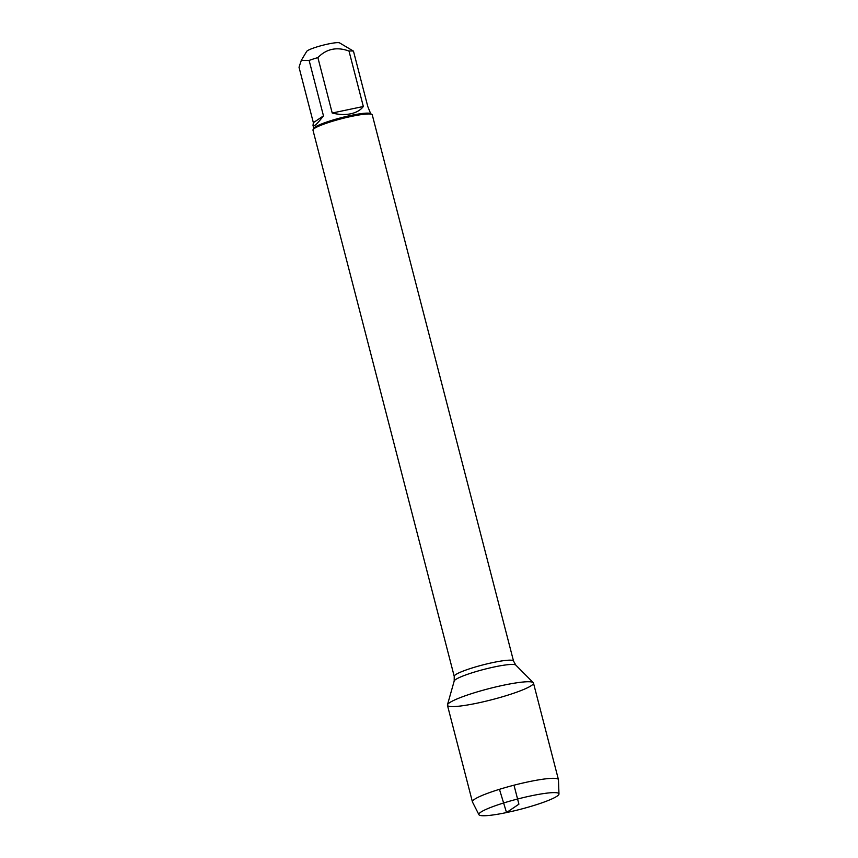 <?xml version="1.0" encoding="UTF-8"?>
<svg xmlns="http://www.w3.org/2000/svg" width="858" height="858" viewBox="0 0 858 858"><rect width="100%" height="100%" fill="white"/><g stroke="black" fill="none" stroke-linecap="round" stroke-linejoin="round"><path stroke-width="1.29" d="M513.524 661.057L372.265 114.854A30.62 3.947 165.5 0 0 371.879 114.425A30.62 3.947 165.5 0 0 341.634 118.704A30.62 3.947 165.5 0 0 313.095 129.622A30.62 3.947 165.5 0 0 312.977 130.191L454.236 676.394A30.62 3.947 -14.5 0 1 482.893 664.907A30.62 3.947 -14.5 0 1 513.524 661.057L515.797 665.079A31.907 4.108 165.5 0 0 484.041 669.369A31.907 4.108 165.5 0 0 454.193 681.016L447.458 704.836A44.423 5.716 165.5 0 0 477.166 703.152A44.423 5.716 165.5 0 0 533.236 682.646A44.423 5.716 165.5 0 0 489.017 688.62A44.423 5.716 165.5 0 0 447.458 704.836M301.297 60.35L306.671 51.416A17.149 2.209 -14.5 0 1 328.335 43.962A17.149 2.209 -14.5 0 1 339.586 42.9L353.464 51.126L367.792 106.564L370.71 113.749M313.363 122.694L313.009 125.429C313.738 127.134 317.224 123.949 323.466 115.851L313.363 122.694L299.024 67.256L301.308 60.36L309.127 60.414A29.397 3.786 -14.5 0 1 317.878 57.583C326.544 48.788 336.915 46.611 349.002 51.062A29.397 3.786 -14.5 0 1 353.464 51.126M323.466 115.851L309.127 60.414M332.218 113.02C338.824 114.693 344.98 114.951 350.697 113.803C356.36 112.57 360.575 110.135 363.342 106.499L332.218 113.02L317.878 57.583M363.342 106.499L349.002 51.062M371.879 114.425L370.409 113.567A29.397 3.786 165.5 0 0 351.115 115.39A29.397 3.786 165.5 0 0 313.974 128.164L313.095 129.622M558.976 793.982L558.461 779.783A44.423 5.716 165.5 0 0 558.44 779.622L533.462 683.032A44.423 5.716 165.5 0 0 503.743 685.167A44.423 5.716 165.5 0 0 447.447 705.276L472.426 801.865A44.423 5.716 165.5 0 0 472.479 802.015L478.914 814.682A41.366 5.33 165.5 0 0 520.248 809.341A41.366 5.33 165.5 0 0 558.976 793.982A41.366 5.33 165.5 0 0 531.284 795.806A41.366 5.33 165.5 0 0 478.914 814.682M558.44 779.622A44.423 5.716 165.5 0 0 528.721 781.745A44.423 5.716 165.5 0 0 472.426 801.865M514.006 785.209L518.908 804.182L506.531 812.558L499.453 789.317M515.797 665.079L533.236 682.646M454.236 676.394L454.193 681.016M313.792 128.464L313.009 125.429"/></g></svg>

